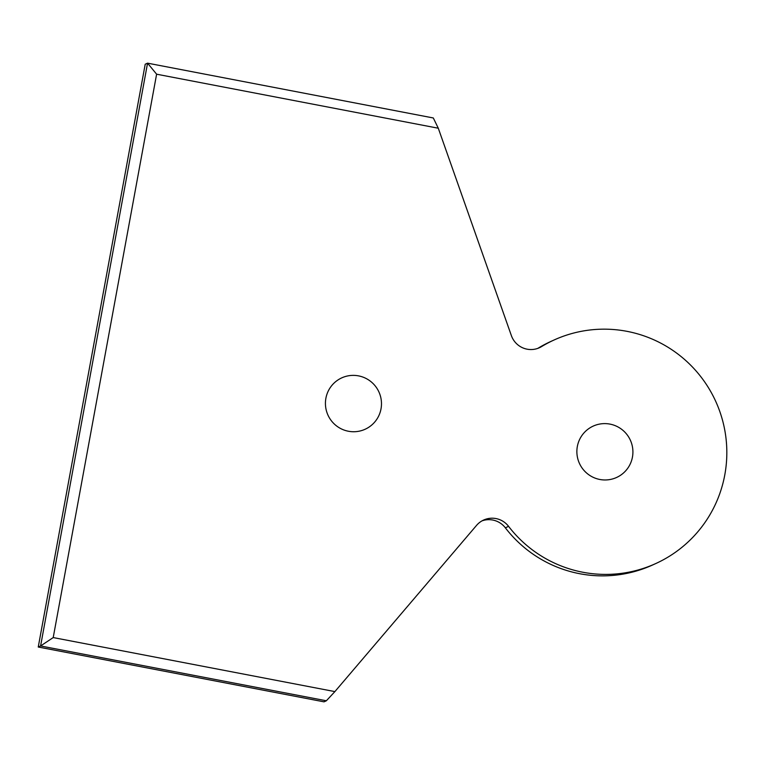 <?xml version="1.0" encoding="UTF-8"?>
<svg xmlns="http://www.w3.org/2000/svg" width="765" height="765" viewBox="0 0 765 765"><rect width="100%" height="100%" fill="white"/><g stroke="black" fill="none" stroke-linecap="round" stroke-linejoin="round"><path stroke-width="1.15" d="M438.288 128.224L433.315 117.973L147.559 63.16L156.615 74.195L438.288 128.224L511.374 335.606A20.798 20.617 -114.4 0 0 541.563 346.593L538.34 348.056A122.802 121.759 -114.4 0 1 550.896 341.439L554.118 339.976A122.802 121.759 65.6 0 0 541.563 346.593M145.216 64.222L147.559 63.16L40.593 645.966L38.25 647.027L145.216 64.222M53.215 637.57L40.593 645.966L326.349 700.778L334.888 691.598L53.215 637.57L156.615 74.195M334.888 691.598L476.538 525.402A20.798 20.617 -114.4 0 1 508.572 526.349A122.802 121.759 65.6 0 0 655.672 563.595A122.802 121.759 65.6 0 0 715.753 401.434A122.802 121.759 65.6 0 0 554.118 339.976M326.349 700.778L324.006 701.84L38.25 647.027M632.454 457.068A28.229 27.989 -114.4 0 1 599.817 479.473A28.229 27.989 -114.4 0 1 577.336 446.502A28.229 27.989 -114.4 0 1 609.973 424.106A28.229 27.989 -114.4 0 1 632.454 457.068M381.018 408.845A28.229 27.989 -114.4 0 1 348.371 431.24A28.229 27.989 -114.4 0 1 325.89 398.269A28.229 27.989 -114.4 0 1 358.536 375.873A28.229 27.989 -114.4 0 1 381.018 408.845M537.795 348.381A20.798 20.617 65.6 0 0 538.34 348.056M655.672 563.595L652.449 565.058A122.802 121.759 -114.4 0 1 505.349 527.812A20.798 20.617 65.6 0 0 482.074 520.841M508.572 526.349L505.349 527.812"/></g></svg>
